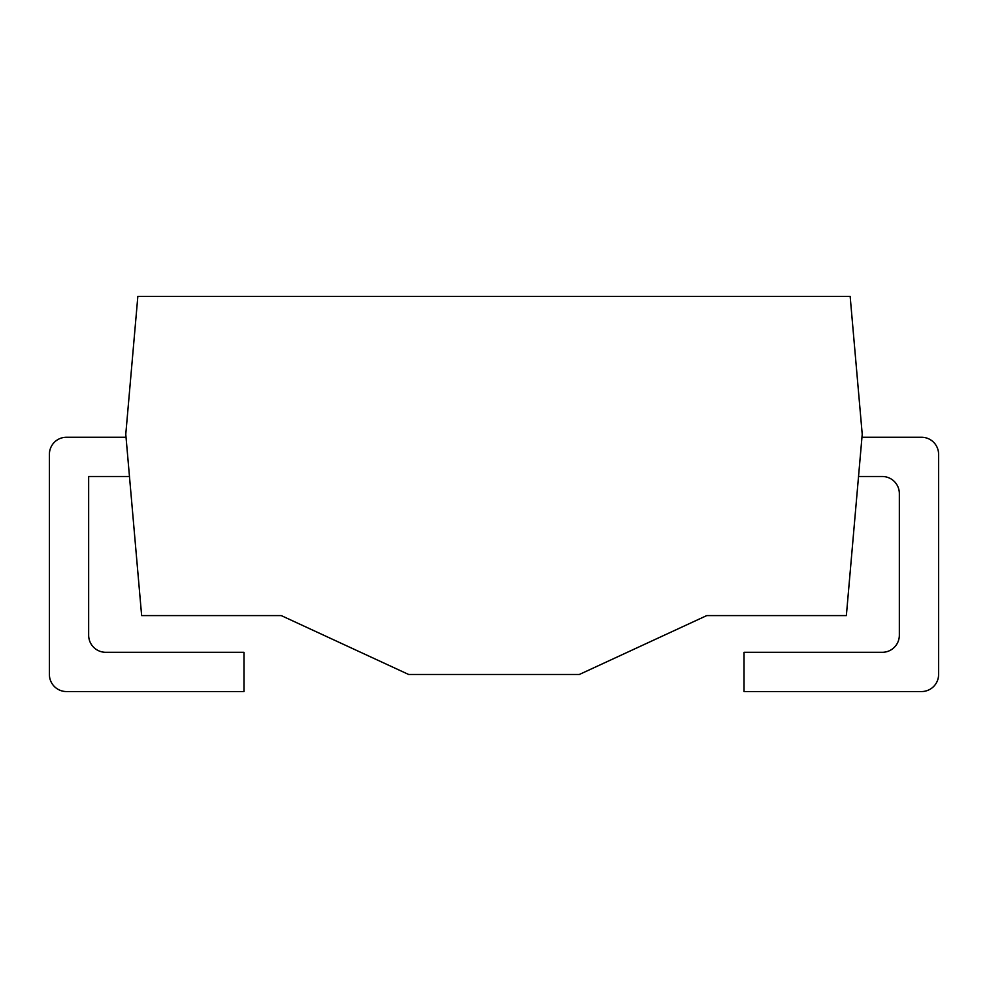 <?xml version="1.0" encoding="UTF-8"?>
<svg xmlns="http://www.w3.org/2000/svg" width="988" height="988" viewBox="0 0 988 988"><rect width="100%" height="100%" fill="white"/><g stroke="black" fill="none" stroke-linecap="round" stroke-linejoin="round"><path stroke-width="0.74" stroke-dasharray="4.94 3.71" d="M862.228 434.263L850.162 296.449L137.838 296.449L125.772 434.263L141.642 615.598L281.271 615.598L408.661 674.483L579.339 674.483L706.729 615.598L846.358 615.598L862.228 434.263M858.523 476.5L861.968 437.252L858.523 476.5L882.284 476.5A17.068 17.068 0 0 1 899.339 493.568L899.339 635.235A17.068 17.068 0 0 1 882.284 652.302L744.038 652.302L744.038 691.551L921.532 691.551A17.068 17.068 0 0 0 938.6 674.483L938.6 454.319A17.068 17.068 0 0 0 921.532 437.252L861.968 437.252M129.477 476.5L126.032 437.252L66.468 437.252A17.068 17.068 0 0 0 49.4 454.319L49.4 674.483A17.068 17.068 0 0 0 66.468 691.551L243.962 691.551L243.962 652.302L105.716 652.302A17.068 17.068 0 0 1 88.661 635.235L88.661 476.5L129.477 476.5L126.032 437.252"/><path stroke-width="1.48" d="M862.228 434.263L850.162 296.449L137.838 296.449L125.772 434.263L141.642 615.598L281.271 615.598L408.661 674.483L579.339 674.483L706.729 615.598L846.358 615.598L862.228 434.263M126.032 437.252L66.468 437.252A17.068 17.068 0 0 0 49.4 454.319L49.4 674.483A17.068 17.068 0 0 0 66.468 691.551L243.962 691.551L243.962 652.302L105.716 652.302A17.068 17.068 0 0 1 88.661 635.235L88.661 476.5L129.477 476.5M858.523 476.5L882.284 476.5A17.068 17.068 0 0 1 899.339 493.568L899.339 635.235A17.068 17.068 0 0 1 882.284 652.302L744.038 652.302L744.038 691.551L921.532 691.551A17.068 17.068 0 0 0 938.6 674.483L938.6 454.319A17.068 17.068 0 0 0 921.532 437.252L861.968 437.252"/></g></svg>
